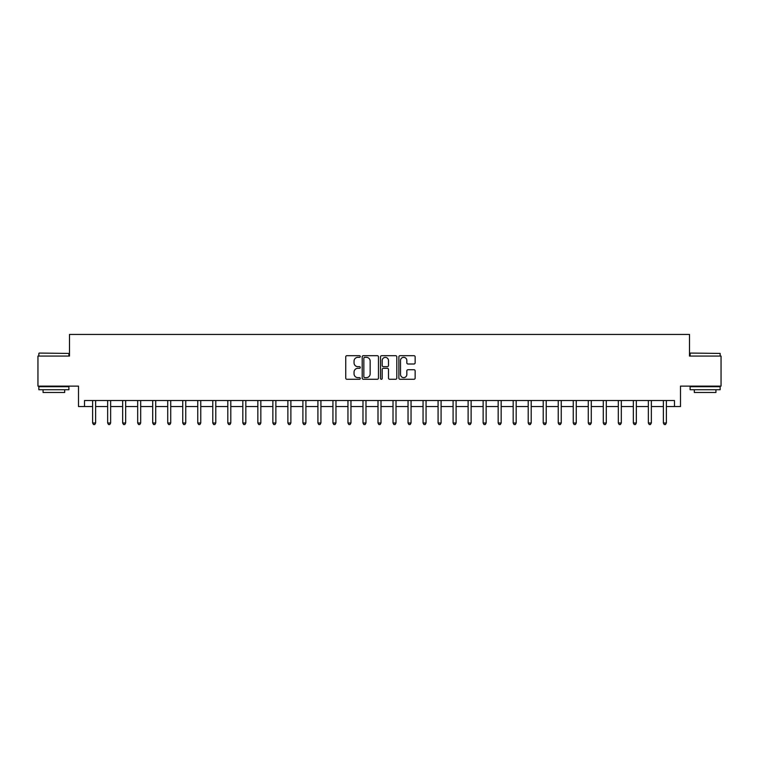 <?xml version="1.0" encoding="UTF-8"?>
<svg xmlns="http://www.w3.org/2000/svg" width="759" height="759" viewBox="0 0 759 759"><rect width="100%" height="100%" fill="white"/><g stroke="black" fill="none" stroke-linecap="round" stroke-linejoin="round"><path stroke-width="1.14" d="M360.278 356.512A0.825 0.825 0 0 0 359.453 355.686L346.92 355.686A1.176 1.176 0 0 0 345.734 356.872L345.734 378.096A1.176 1.176 0 0 0 346.92 379.282L359.453 379.282A0.825 0.825 0 0 0 360.278 378.456A0.825 0.825 0 0 0 359.453 377.631L357.831 377.631A3.776 3.776 0 0 1 354.055 373.855L354.055 372.081A3.776 3.776 0 0 1 357.831 368.314L359.453 368.314A0.825 0.825 0 0 0 360.278 367.489A0.825 0.825 0 0 0 359.453 366.654L357.831 366.654A3.776 3.776 0 0 1 354.055 362.887L354.055 361.113A3.776 3.776 0 0 1 357.831 357.337L359.453 357.337A0.825 0.825 0 0 0 360.278 356.512M413.968 364.007A1.176 1.176 0 0 0 415.145 362.821L415.145 356.872A1.176 1.176 0 0 0 413.968 355.686L400.05 355.686A1.176 1.176 0 0 0 398.873 356.872L398.873 378.096A1.176 1.176 0 0 0 400.05 379.282L413.968 379.282A1.176 1.176 0 0 0 415.145 378.096L415.145 370.904A1.176 1.176 0 0 0 413.968 369.728L408.01 369.728A1.176 1.176 0 0 0 406.833 370.904L406.833 374.472A3.159 3.159 0 0 1 403.674 377.631A3.159 3.159 0 0 1 400.524 374.472L400.524 360.497A3.159 3.159 0 0 1 403.674 357.337A3.159 3.159 0 0 1 406.833 360.497L406.833 362.821A1.176 1.176 0 0 0 408.01 364.007L413.968 364.007M84.515 406.539L84.515 400.524L674.485 400.524L674.485 406.539L680.5 406.539L680.5 386.113L721.05 386.113L721.05 356.066L689.504 356.066L689.504 334.444L69.496 334.444L69.496 356.066L37.95 356.066L37.95 386.113L78.5 386.113L78.5 406.539L92.626 406.539M378.466 356.872A1.176 1.176 0 0 0 377.289 355.686L363.371 355.686A1.176 1.176 0 0 0 362.195 356.872L362.195 378.096A1.176 1.176 0 0 0 363.371 379.282L377.289 379.282A1.176 1.176 0 0 0 378.466 378.096L378.466 356.872M381.711 355.686L395.629 355.686A1.176 1.176 0 0 1 396.805 356.872L396.805 378.096A1.176 1.176 0 0 1 395.629 379.282L389.671 379.282A1.176 1.176 0 0 1 388.494 378.096L388.494 369.491A1.176 1.176 0 0 0 387.318 368.314L383.361 368.314A1.176 1.176 0 0 0 382.185 369.491L382.185 378.456A0.825 0.825 0 0 1 381.36 379.282A0.825 0.825 0 0 1 380.534 378.456L380.534 356.872A1.176 1.176 0 0 1 381.711 355.686M95.625 406.539L107.645 406.539M110.643 406.539L122.664 406.539M125.662 406.539L137.683 406.539M140.681 406.539L152.701 406.539M155.709 406.539L167.72 406.539M170.728 406.539L182.739 406.539M185.746 406.539L197.757 406.539M200.765 406.539L212.776 406.539M215.784 406.539L227.804 406.539M230.802 406.539L242.823 406.539M245.821 406.539L257.842 406.539M260.84 406.539L272.861 406.539M275.868 406.539L287.879 406.539M290.887 406.539L302.898 406.539M305.905 406.539L317.917 406.539M320.924 406.539L332.935 406.539M335.943 406.539L347.954 406.539M350.962 406.539L362.982 406.539M365.98 406.539L378.001 406.539M380.999 406.539L393.02 406.539M396.018 406.539L408.038 406.539M411.046 406.539L423.057 406.539M426.065 406.539L438.076 406.539M441.083 406.539L453.095 406.539M456.102 406.539L468.113 406.539M471.121 406.539L483.132 406.539M486.139 406.539L498.16 406.539M501.158 406.539L513.179 406.539M516.177 406.539L528.198 406.539M531.196 406.539L543.216 406.539M546.224 406.539L558.235 406.539M561.243 406.539L573.254 406.539M576.261 406.539L588.272 406.539M591.28 406.539L603.291 406.539M606.299 406.539L618.319 406.539M621.317 406.539L633.338 406.539M636.336 406.539L648.357 406.539M651.355 406.539L663.375 406.539M666.374 406.539L674.485 406.539M364.671 357.337A0.825 0.825 0 0 0 363.846 358.163L363.846 376.806A0.825 0.825 0 0 0 364.671 377.631L366.379 377.631A3.776 3.776 0 0 0 370.155 373.855L370.155 361.113A3.776 3.776 0 0 0 366.379 357.337L364.671 357.337M388.494 360.553A3.159 3.159 0 0 0 385.335 357.404A3.159 3.159 0 0 0 382.185 360.553L382.185 365.477A1.176 1.176 0 0 0 383.361 366.654L387.318 366.654A1.176 1.176 0 0 0 388.494 365.477L388.494 360.553M95.776 400.524L95.71 400.676A1.205 1.205 0 0 0 95.625 401.132L95.625 423L92.626 423L92.626 401.132A1.205 1.205 0 0 0 92.532 400.676L92.475 400.524M95.625 423L94.723 424.556L93.528 424.556L92.626 423M110.795 400.524L110.729 400.676A1.205 1.205 0 0 0 110.643 401.132L110.643 423L107.645 423L107.645 401.132A1.205 1.205 0 0 0 107.55 400.676L107.493 400.524M110.643 423L109.742 424.556L108.546 424.556L107.645 423M125.814 400.524L125.757 400.676A1.205 1.205 0 0 0 125.662 401.132L125.662 423L122.664 423L122.664 401.132A1.205 1.205 0 0 0 122.578 400.676L122.512 400.524M125.662 423L124.761 424.556L123.565 424.556L122.664 423M140.832 400.524L140.776 400.676A1.205 1.205 0 0 0 140.681 401.132L140.681 423L137.683 423L137.683 401.132A1.205 1.205 0 0 0 137.597 400.676L137.531 400.524M140.681 423L139.789 424.556L138.584 424.556L137.683 423M155.851 400.524L155.794 400.676A1.205 1.205 0 0 0 155.709 401.132L155.709 423L152.701 423L152.701 401.132A1.205 1.205 0 0 0 152.616 400.676L152.55 400.524M155.709 423L154.808 424.556L153.603 424.556L152.701 423M39.212 353.068L68.889 353.428L39.212 353.068M53.87 389.718L38.851 389.718L38.851 386.711L68.889 386.711L68.889 389.718L53.87 389.718M64.686 389.718L64.686 392.479L43.054 392.479L43.054 389.718M690.472 353.068L720.149 353.428L690.472 353.068M705.13 389.718L690.111 389.718L690.111 386.711L720.149 386.711L720.149 389.718L705.13 389.718M715.946 389.718L715.946 392.479L694.314 392.479L694.314 389.718M170.87 400.524L170.813 400.676A1.205 1.205 0 0 0 170.728 401.132L170.728 423L167.72 423L167.72 401.132A1.205 1.205 0 0 0 167.635 400.676L167.568 400.524M170.728 423L169.826 424.556L168.621 424.556L167.72 423M185.889 400.524L185.832 400.676A1.205 1.205 0 0 0 185.746 401.132L185.746 423L182.739 423L182.739 401.132A1.205 1.205 0 0 0 182.653 400.676L182.596 400.524M185.746 423L184.845 424.556L183.64 424.556L182.739 423M200.917 400.524L200.85 400.676A1.205 1.205 0 0 0 200.765 401.132L200.765 423L197.757 423L197.757 401.132A1.205 1.205 0 0 0 197.672 400.676L197.615 400.524M200.765 423L199.864 424.556L198.659 424.556L197.757 423M215.935 400.524L215.869 400.676A1.205 1.205 0 0 0 215.784 401.132L215.784 423L212.776 423L212.776 401.132A1.205 1.205 0 0 0 212.691 400.676L212.634 400.524M215.784 423L214.882 424.556L213.677 424.556L212.776 423M230.954 400.524L230.888 400.676A1.205 1.205 0 0 0 230.802 401.132L230.802 423L227.804 423L227.804 401.132A1.205 1.205 0 0 0 227.709 400.676L227.653 400.524M230.802 423L229.901 424.556L228.706 424.556L227.804 423M245.973 400.524L245.907 400.676A1.205 1.205 0 0 0 245.821 401.132L245.821 423L242.823 423L242.823 401.132A1.205 1.205 0 0 0 242.738 400.676L242.671 400.524M245.821 423L244.92 424.556L243.724 424.556L242.823 423M260.992 400.524L260.935 400.676A1.205 1.205 0 0 0 260.84 401.132L260.84 423L257.842 423L257.842 401.132A1.205 1.205 0 0 0 257.756 400.676L257.69 400.524M260.84 423L259.939 424.556L258.743 424.556L257.842 423M276.01 400.524L275.953 400.676A1.205 1.205 0 0 0 275.868 401.132L275.868 423L272.861 423L272.861 401.132A1.205 1.205 0 0 0 272.775 400.676L272.709 400.524M275.868 423L274.967 424.556L273.762 424.556L272.861 423M291.029 400.524L290.972 400.676A1.205 1.205 0 0 0 290.887 401.132L290.887 423L287.879 423L287.879 401.132A1.205 1.205 0 0 0 287.794 400.676L287.727 400.524M290.887 423L289.985 424.556L288.781 424.556L287.879 423M306.048 400.524L305.991 400.676A1.205 1.205 0 0 0 305.905 401.132L305.905 423L302.898 423L302.898 401.132A1.205 1.205 0 0 0 302.813 400.676L302.756 400.524M305.905 423L305.004 424.556L303.799 424.556L302.898 423M321.066 400.524L321.01 400.676A1.205 1.205 0 0 0 320.924 401.132L320.924 423L317.917 423L317.917 401.132A1.205 1.205 0 0 0 317.831 400.676L317.774 400.524M320.924 423L320.023 424.556L318.818 424.556L317.917 423M336.095 400.524L336.028 400.676A1.205 1.205 0 0 0 335.943 401.132L335.943 423L332.935 423L332.935 401.132A1.205 1.205 0 0 0 332.85 400.676L332.793 400.524M335.943 423L335.042 424.556L333.837 424.556L332.935 423M351.113 400.524L351.047 400.676A1.205 1.205 0 0 0 350.962 401.132L350.962 423L347.954 423L347.954 401.132A1.205 1.205 0 0 0 347.869 400.676L347.812 400.524M350.962 423L350.06 424.556L348.855 424.556L347.954 423M366.132 400.524L366.066 400.676A1.205 1.205 0 0 0 365.98 401.132L365.98 423L362.982 423L362.982 401.132A1.205 1.205 0 0 0 362.887 400.676L362.83 400.524M365.98 423L365.079 424.556L363.884 424.556L362.982 423M381.151 400.524L381.084 400.676A1.205 1.205 0 0 0 380.999 401.132L380.999 423L378.001 423L378.001 401.132A1.205 1.205 0 0 0 377.916 400.676L377.849 400.524M380.999 423L380.098 424.556L378.902 424.556L378.001 423M396.17 400.524L396.113 400.676A1.205 1.205 0 0 0 396.018 401.132L396.018 423L393.02 423L393.02 401.132A1.205 1.205 0 0 0 392.934 400.676L392.868 400.524M396.018 423L395.116 424.556L393.921 424.556L393.02 423M411.188 400.524L411.131 400.676A1.205 1.205 0 0 0 411.046 401.132L411.046 423L408.038 423L408.038 401.132A1.205 1.205 0 0 0 407.953 400.676L407.887 400.524M411.046 423L410.145 424.556L408.94 424.556L408.038 423M426.207 400.524L426.15 400.676A1.205 1.205 0 0 0 426.065 401.132L426.065 423L423.057 423L423.057 401.132A1.205 1.205 0 0 0 422.972 400.676L422.905 400.524M426.065 423L425.163 424.556L423.958 424.556L423.057 423M441.226 400.524L441.169 400.676A1.205 1.205 0 0 0 441.083 401.132L441.083 423L438.076 423L438.076 401.132A1.205 1.205 0 0 0 437.99 400.676L437.934 400.524M441.083 423L440.182 424.556L438.977 424.556L438.076 423M456.244 400.524L456.187 400.676A1.205 1.205 0 0 0 456.102 401.132L456.102 423L453.095 423L453.095 401.132A1.205 1.205 0 0 0 453.009 400.676L452.952 400.524M456.102 423L455.201 424.556L453.996 424.556L453.095 423M471.273 400.524L471.206 400.676A1.205 1.205 0 0 0 471.121 401.132L471.121 423L468.113 423L468.113 401.132A1.205 1.205 0 0 0 468.028 400.676L467.971 400.524M471.121 423L470.219 424.556L469.015 424.556L468.113 423M486.291 400.524L486.225 400.676A1.205 1.205 0 0 0 486.139 401.132L486.139 423L483.132 423L483.132 401.132A1.205 1.205 0 0 0 483.047 400.676L482.99 400.524M486.139 423L485.238 424.556L484.033 424.556L483.132 423M501.31 400.524L501.244 400.676A1.205 1.205 0 0 0 501.158 401.132L501.158 423L498.16 423L498.16 401.132A1.205 1.205 0 0 0 498.065 400.676L498.008 400.524M501.158 423L500.257 424.556L499.061 424.556L498.16 423M516.329 400.524L516.262 400.676A1.205 1.205 0 0 0 516.177 401.132L516.177 423L513.179 423L513.179 401.132A1.205 1.205 0 0 0 513.093 400.676L513.027 400.524M516.177 423L515.276 424.556L514.08 424.556L513.179 423M531.347 400.524L531.291 400.676A1.205 1.205 0 0 0 531.196 401.132L531.196 423L528.198 423L528.198 401.132A1.205 1.205 0 0 0 528.112 400.676L528.046 400.524M531.196 423L530.294 424.556L529.099 424.556L528.198 423M546.366 400.524L546.309 400.676A1.205 1.205 0 0 0 546.224 401.132L546.224 423L543.216 423L543.216 401.132A1.205 1.205 0 0 0 543.131 400.676L543.064 400.524M546.224 423L545.323 424.556L544.118 424.556L543.216 423M561.385 400.524L561.328 400.676A1.205 1.205 0 0 0 561.243 401.132L561.243 423L558.235 423L558.235 401.132A1.205 1.205 0 0 0 558.15 400.676L558.083 400.524M561.243 423L560.341 424.556L559.136 424.556L558.235 423M576.404 400.524L576.347 400.676A1.205 1.205 0 0 0 576.261 401.132L576.261 423L573.254 423L573.254 401.132A1.205 1.205 0 0 0 573.168 400.676L573.111 400.524M576.261 423L575.36 424.556L574.155 424.556L573.254 423M591.432 400.524L591.365 400.676A1.205 1.205 0 0 0 591.28 401.132L591.28 423L588.272 423L588.272 401.132A1.205 1.205 0 0 0 588.187 400.676L588.13 400.524M591.28 423L590.379 424.556L589.174 424.556L588.272 423M606.45 400.524L606.384 400.676A1.205 1.205 0 0 0 606.299 401.132L606.299 423L603.291 423L603.291 401.132A1.205 1.205 0 0 0 603.206 400.676L603.149 400.524M606.299 423L605.397 424.556L604.192 424.556L603.291 423M621.469 400.524L621.403 400.676A1.205 1.205 0 0 0 621.317 401.132L621.317 423L618.319 423L618.319 401.132A1.205 1.205 0 0 0 618.224 400.676L618.168 400.524M621.317 423L620.416 424.556L619.211 424.556L618.319 423M636.488 400.524L636.421 400.676A1.205 1.205 0 0 0 636.336 401.132L636.336 423L633.338 423L633.338 401.132A1.205 1.205 0 0 0 633.243 400.676L633.186 400.524M636.336 423L635.435 424.556L634.239 424.556L633.338 423M651.507 400.524L651.45 400.676A1.205 1.205 0 0 0 651.355 401.132L651.355 423L648.357 423L648.357 401.132A1.205 1.205 0 0 0 648.271 400.676L648.205 400.524M651.355 423L650.454 424.556L649.258 424.556L648.357 423M666.525 400.524L666.468 400.676A1.205 1.205 0 0 0 666.374 401.132L666.374 423L663.375 423L663.375 401.132A1.205 1.205 0 0 0 663.29 400.676L663.224 400.524M666.374 423L665.472 424.556L664.277 424.556L663.375 423M38.851 356.066L38.851 353.428M45.701 386.711L45.701 386.113M62.039 386.711L62.039 386.113M68.889 356.066L68.889 353.428M690.111 356.066L690.111 353.428M696.961 386.711L696.961 386.113M713.299 386.711L713.299 386.113M720.149 356.066L720.149 353.428"/></g></svg>
